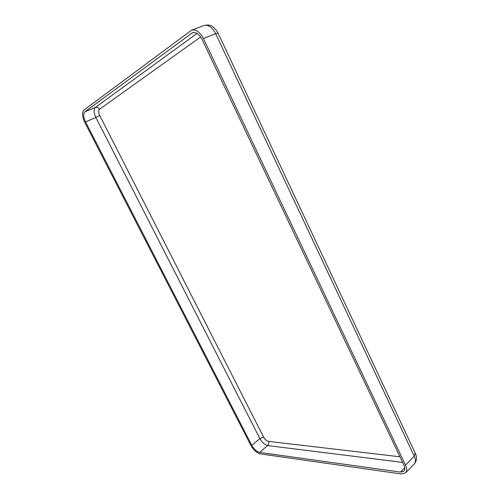 <?xml version="1.0" encoding="UTF-8"?>
<svg xmlns="http://www.w3.org/2000/svg" width="499" height="499" viewBox="0 0 499 499"><rect width="100%" height="100%" fill="white"/><g stroke="black" fill="none" stroke-linecap="round" stroke-linejoin="round"><path stroke-width="0.75" d="M84.793 122.442C82.092 116.573 81.817 112.437 83.969 110.023L191.622 30.202C195.97 29.16 199.899 31.924 203.417 38.51L405.494 465.093C407.059 468.58 407.09 471.175 405.587 472.884L401.364 473.969L260.335 453.909C256.754 452.955 253.573 450.067 250.797 445.239L84.793 122.442M85.547 121.906C83.352 117.128 83.133 113.766 84.892 111.82L192.502 32.709C196.032 31.855 199.226 34.1 202.089 39.452L403.81 464.881C405.082 467.713 405.107 469.827 403.878 471.218L400.472 472.098L259.567 452.418C256.661 451.651 254.072 449.3 251.808 445.37L85.547 121.906L95.895 117.496C93.737 112.755 93.562 109.406 95.359 107.453L84.892 111.82M193.556 32.46L191.547 33.233M399.973 456.791L268.4 441.378C266.597 440.941 265.006 439.525 263.628 437.118L99.75 115.5C98.428 112.581 98.328 110.522 99.444 109.325C98.384 107.603 97.018 106.979 95.359 107.453L197.08 33.421M99.444 109.325L200.667 36.976M99.75 115.5L95.895 117.496L259.91 438.602L251.808 445.37M263.628 437.118L259.91 438.602C262.15 442.507 264.732 444.821 267.651 445.551L259.567 452.418M268.4 441.378C269.042 442.981 268.793 444.366 267.651 445.551L402.637 462.411M404.72 467.756L400.472 472.098M191.622 30.202L203.91 25.53C208.289 24.463 212.206 27.183 215.668 33.695L203.417 38.51M203.91 25.53C208.763 24.669 212.618 23.933 218.082 33.146L215.668 33.695L414.264 456.167C415.798 459.623 415.804 462.211 414.289 463.945C416.827 460.889 417.158 457.327 415.287 453.26L414.264 456.167L405.494 465.093M405.587 472.884L414.289 463.945M218.082 33.146L415.287 453.26"/></g></svg>
